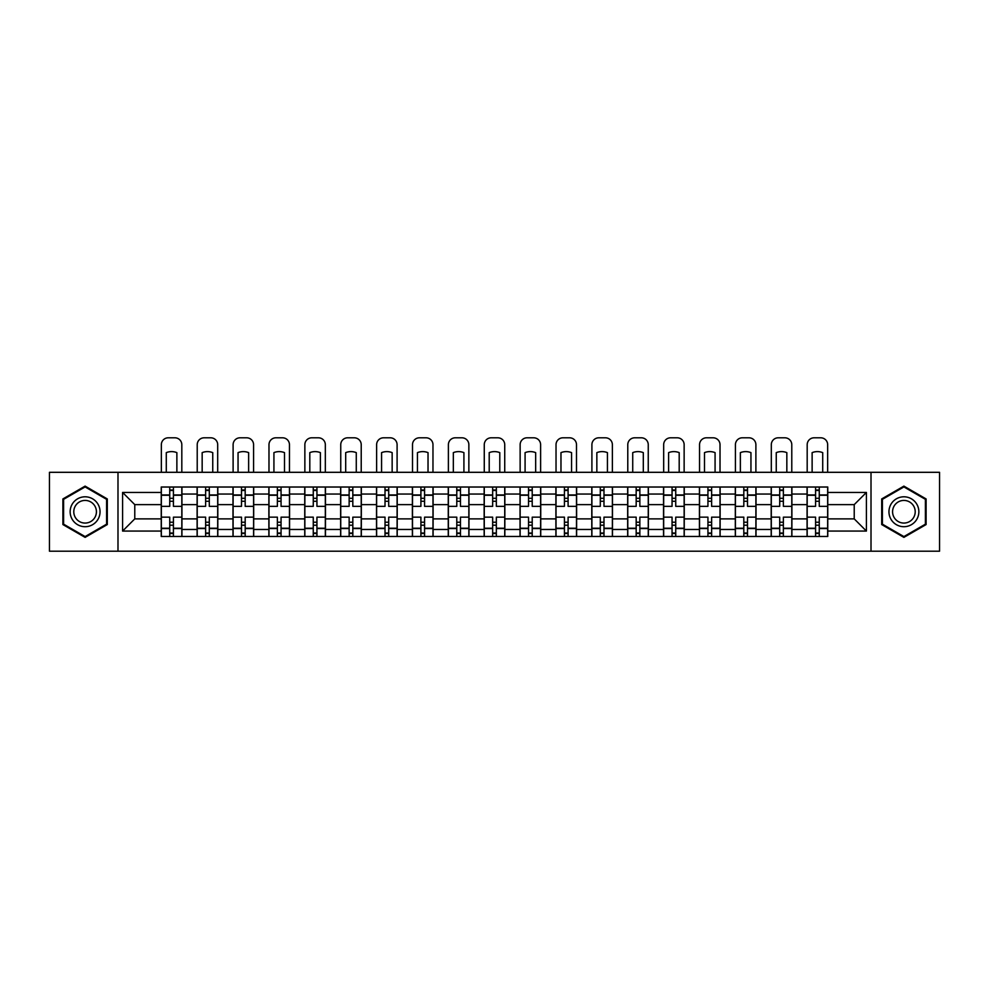<?xml version="1.0" encoding="UTF-8"?>
<svg xmlns="http://www.w3.org/2000/svg" width="989" height="989" viewBox="0 0 989 989"><rect width="100%" height="100%" fill="white"/><g stroke="black" fill="none" stroke-linecap="round" stroke-linejoin="round"><path stroke-width="1.48" d="M871.012 551.194L939.55 551.194L939.55 472.309L49.45 472.309L49.45 551.194L871.012 551.194L871.012 472.309M197.108 536.471L197.108 494.043L181.927 494.043L181.927 536.471M181.927 494.043L181.927 487.021M197.108 494.043L197.108 487.021M217.815 487.021L217.815 536.471M232.996 536.471L232.996 487.021M253.691 487.021L253.691 536.471M268.872 536.471L268.872 487.021M289.567 487.021L289.567 536.471M304.748 536.471L304.748 487.021M325.455 487.021L325.455 536.471M340.624 536.471L340.624 487.021M361.331 487.021L361.331 536.471M376.512 536.471L376.512 487.021M397.207 487.021L397.207 536.471M412.388 536.471L412.388 487.021M433.095 487.021L433.095 536.471M448.264 536.471L448.264 487.021M468.971 487.021L468.971 536.471M484.153 536.471L484.153 487.021M504.847 487.021L504.847 536.471M520.029 536.471L520.029 487.021M540.736 487.021L540.736 536.471M555.905 536.471L555.905 487.021M576.612 487.021L576.612 536.471M591.793 536.471L591.793 487.021M612.488 487.021L612.488 536.471M627.669 536.471L627.669 487.021M648.376 487.021L648.376 536.471M663.545 536.471L663.545 487.021M684.252 487.021L684.252 536.471M699.433 536.471L699.433 487.021M720.128 487.021L720.128 536.471M735.309 536.471L735.309 487.021M756.004 487.021L756.004 536.471M771.185 536.471L771.185 487.021M791.892 487.021L791.892 536.471M807.073 536.471L807.073 487.021M807.073 518.879L791.892 518.879M771.185 518.879L756.004 518.879M735.309 518.879L720.128 518.879M699.433 518.879L684.252 518.879M663.545 518.879L648.376 518.879M627.669 518.879L612.488 518.879M591.793 518.879L576.612 518.879M555.905 518.879L540.736 518.879M520.029 518.879L504.847 518.879M484.153 518.879L468.971 518.879M448.264 518.879L433.095 518.879M412.388 518.879L397.207 518.879M376.512 518.879L361.331 518.879M340.624 518.879L325.455 518.879M304.748 518.879L289.567 518.879M268.872 518.879L253.691 518.879M232.996 518.879L217.815 518.879M197.108 518.879L181.927 518.879M807.073 504.625L791.892 504.625M771.185 504.625L756.004 504.625M735.309 504.625L720.128 504.625M699.433 504.625L684.252 504.625M663.545 504.625L648.376 504.625M627.669 504.625L612.488 504.625M591.793 504.625L576.612 504.625M555.905 504.625L540.736 504.625M520.029 504.625L504.847 504.625M484.153 504.625L468.971 504.625M448.264 504.625L433.095 504.625M412.388 504.625L397.207 504.625M376.512 504.625L361.331 504.625M340.624 504.625L325.455 504.625M304.748 504.625L289.567 504.625M268.872 504.625L253.691 504.625M232.996 504.625L217.815 504.625M197.108 504.625L181.927 504.625M134.776 518.879L161.232 518.879L161.232 504.625L134.776 504.625L134.776 518.879L122.587 531.068L122.587 492.435L161.232 492.435L161.232 504.625M827.768 504.625L827.768 518.879L854.224 518.879L854.224 504.625L827.768 504.625L827.768 487.021L161.232 487.021L161.232 492.435M827.768 492.435L866.413 492.435L866.413 531.068L827.768 531.068L827.768 518.879M161.232 518.879L161.232 536.471L827.768 536.471L827.768 531.068M161.232 531.068L122.587 531.068M117.988 551.194L117.988 472.309M107.294 498.938L85.103 486.118L62.9 498.938L62.9 524.566L85.103 537.373L107.294 524.566L107.294 498.938M926.1 498.938L903.897 486.118L881.706 498.938L881.706 524.566L903.897 537.373L926.1 524.566L926.1 498.938M173.421 533.022L169.737 533.022M169.737 490.47L173.421 490.47M209.297 533.022L205.625 533.022M205.625 490.47L209.297 490.47M245.185 533.022L241.501 533.022M241.501 490.47L245.185 490.47M281.061 533.022L277.377 533.022M277.377 490.47L281.061 490.47M316.937 533.022L313.266 533.022M313.266 490.47L316.937 490.47M352.826 533.022L349.142 533.022M349.142 490.47L352.826 490.47M388.702 533.022L385.018 533.022M385.018 490.47L388.702 490.47M424.578 533.022L420.906 533.022M420.906 490.47L424.578 490.47M460.466 533.022L456.782 533.022M456.782 490.47L460.466 490.47M496.342 533.022L492.658 533.022M492.658 490.47L496.342 490.47M532.218 533.022L528.534 533.022M528.534 490.47L532.218 490.47M568.094 533.022L564.422 533.022M564.422 490.47L568.094 490.47M603.982 533.022L600.298 533.022M600.298 490.47L603.982 490.47M639.858 533.022L636.174 533.022M636.174 490.47L639.858 490.47M675.734 533.022L672.063 533.022M672.063 490.47L675.734 490.47M711.623 533.022L707.939 533.022M707.939 490.47L711.623 490.47M747.499 533.022L743.815 533.022M743.815 490.47L747.499 490.47M783.375 533.022L779.703 533.022M779.703 490.47L783.375 490.47M819.263 533.022L815.579 533.022M815.579 490.47L819.263 490.47M122.587 492.435L134.776 504.625M854.224 518.879L866.413 531.068M854.224 504.625L866.413 492.435M181.815 536.471L181.815 506.343L173.421 506.343L173.421 487.021M169.737 487.021L169.737 506.343L161.343 506.343L161.343 487.021M181.815 506.343L181.815 487.021M161.343 536.471L161.343 517.16L169.737 517.16L169.737 536.471M173.421 536.471L173.421 517.16L181.815 517.16M169.737 501.287L173.421 501.287M161.343 517.16L161.343 506.343M173.421 522.217L169.737 522.217M173.421 533.479L169.737 533.479M169.737 525.208L173.421 525.208M173.421 498.295L169.737 498.295M169.737 490.012L173.421 490.012M181.815 472.309L181.815 444.704A6.898 6.898 0 0 0 174.917 437.806L168.241 437.806A6.898 6.898 0 0 0 161.343 444.704L161.343 472.309M166.288 472.309L166.288 452.628A14.254 14.254 0 0 1 176.87 452.628L176.87 472.309M72.148 519.225A14.946 14.946 0 0 0 92.57 524.702A14.946 14.946 0 0 0 98.047 504.279A14.946 14.946 0 0 0 77.624 498.802A14.946 14.946 0 0 0 72.148 519.225M75.3 517.408A11.324 11.324 0 0 0 90.765 521.549A11.324 11.324 0 0 0 94.907 506.096A11.324 11.324 0 0 0 79.441 501.942A11.324 11.324 0 0 0 75.3 517.408M85.103 486.922L106.602 499.334L106.602 524.17L85.103 536.582L63.593 524.17L63.593 499.334L85.103 486.922M890.953 519.225A14.946 14.946 0 0 0 911.376 524.702A14.946 14.946 0 0 0 916.852 504.279A14.946 14.946 0 0 0 896.43 498.802A14.946 14.946 0 0 0 890.953 519.225M894.093 517.408A11.324 11.324 0 0 0 909.559 521.549A11.324 11.324 0 0 0 913.7 506.096A11.324 11.324 0 0 0 898.235 501.942A11.324 11.324 0 0 0 894.093 517.408M903.897 486.922L925.407 499.334L925.407 524.17L903.897 536.582L882.398 524.17L882.398 499.334L903.897 486.922M217.691 536.471L217.691 506.343L209.297 506.343L209.297 487.021M205.625 487.021L205.625 506.343L197.219 506.343L197.219 487.021M217.691 506.343L217.691 487.021M197.219 536.471L197.219 517.16L205.625 517.16L205.625 536.471M209.297 536.471L209.297 517.16L217.691 517.16M205.625 501.287L209.297 501.287M197.219 517.16L197.219 506.343M209.297 522.217L205.625 522.217M209.297 533.479L205.625 533.479M205.625 525.208L209.297 525.208M209.297 498.295L205.625 498.295M205.625 490.012L209.297 490.012M217.691 472.309L217.691 444.704A6.898 6.898 0 0 0 210.793 437.806L204.13 437.806A6.898 6.898 0 0 0 197.219 444.704L197.219 472.309M202.164 472.309L202.164 452.628A14.254 14.254 0 0 1 212.746 452.628L212.746 472.309M253.58 536.471L253.58 506.343L245.185 506.343L245.185 487.021M241.501 487.021L241.501 506.343L233.107 506.343L233.107 487.021M253.58 506.343L253.58 487.021M233.107 536.471L233.107 517.16L241.501 517.16L241.501 536.471M245.185 536.471L245.185 517.16L253.58 517.16M241.501 501.287L245.185 501.287M233.107 517.16L233.107 506.343M245.185 522.217L241.501 522.217M245.185 533.479L241.501 533.479M241.501 525.208L245.185 525.208M245.185 498.295L241.501 498.295M241.501 490.012L245.185 490.012M253.58 472.309L253.58 444.704A6.898 6.898 0 0 0 246.669 437.806L240.006 437.806A6.898 6.898 0 0 0 233.107 444.704L233.107 472.309M238.052 472.309L238.052 452.628A14.254 14.254 0 0 1 248.635 452.628L248.635 472.309M289.456 536.471L289.456 506.343L281.061 506.343L281.061 487.021M277.377 487.021L277.377 506.343L268.983 506.343L268.983 487.021M289.456 506.343L289.456 487.021M268.983 536.471L268.983 517.16L277.377 517.16L277.377 536.471M281.061 536.471L281.061 517.16L289.456 517.16M277.377 501.287L281.061 501.287M268.983 517.16L268.983 506.343M281.061 522.217L277.377 522.217M281.061 533.479L277.377 533.479M277.377 525.208L281.061 525.208M281.061 498.295L277.377 498.295M277.377 490.012L281.061 490.012M289.456 472.309L289.456 444.704A6.898 6.898 0 0 0 282.557 437.806L275.882 437.806A6.898 6.898 0 0 0 268.983 444.704L268.983 472.309M273.928 472.309L273.928 452.628A14.254 14.254 0 0 1 284.511 452.628L284.511 472.309M325.332 536.471L325.332 506.343L316.937 506.343L316.937 487.021M313.266 487.021L313.266 506.343L304.859 506.343L304.859 487.021M325.332 506.343L325.332 487.021M304.859 536.471L304.859 517.16L313.266 517.16L313.266 536.471M316.937 536.471L316.937 517.16L325.332 517.16M313.266 501.287L316.937 501.287M304.859 517.16L304.859 506.343M316.937 522.217L313.266 522.217M316.937 533.479L313.266 533.479M313.266 525.208L316.937 525.208M316.937 498.295L313.266 498.295M313.266 490.012L316.937 490.012M325.332 472.309L325.332 444.704A6.898 6.898 0 0 0 318.433 437.806L311.77 437.806A6.898 6.898 0 0 0 304.859 444.704L304.859 472.309M309.804 472.309L309.804 452.628A14.254 14.254 0 0 1 320.387 452.628L320.387 472.309M361.22 536.471L361.22 506.343L352.826 506.343L352.826 487.021M349.142 487.021L349.142 506.343L340.748 506.343L340.748 487.021M361.22 506.343L361.22 487.021M340.748 536.471L340.748 517.16L349.142 517.16L349.142 536.471M352.826 536.471L352.826 517.16L361.22 517.16M349.142 501.287L352.826 501.287M340.748 517.16L340.748 506.343M352.826 522.217L349.142 522.217M352.826 533.479L349.142 533.479M349.142 525.208L352.826 525.208M352.826 498.295L349.142 498.295M349.142 490.012L352.826 490.012M361.22 472.309L361.22 444.704A6.898 6.898 0 0 0 354.309 437.806L347.646 437.806A6.898 6.898 0 0 0 340.748 444.704L340.748 472.309M345.693 472.309L345.693 452.628A14.254 14.254 0 0 1 356.275 452.628L356.275 472.309M397.096 536.471L397.096 506.343L388.702 506.343L388.702 487.021M385.018 487.021L385.018 506.343L376.624 506.343L376.624 487.021M397.096 506.343L397.096 487.021M376.624 536.471L376.624 517.16L385.018 517.16L385.018 536.471M388.702 536.471L388.702 517.16L397.096 517.16M385.018 501.287L388.702 501.287M376.624 517.16L376.624 506.343M388.702 522.217L385.018 522.217M388.702 533.479L385.018 533.479M385.018 525.208L388.702 525.208M388.702 498.295L385.018 498.295M385.018 490.012L388.702 490.012M397.096 472.309L397.096 444.704A6.898 6.898 0 0 0 390.198 437.806L383.522 437.806A6.898 6.898 0 0 0 376.624 444.704L376.624 472.309M381.569 472.309L381.569 452.628A14.254 14.254 0 0 1 392.151 452.628L392.151 472.309M432.972 536.471L432.972 506.343L424.578 506.343L424.578 487.021M420.906 487.021L420.906 506.343L412.5 506.343L412.5 487.021M432.972 506.343L432.972 487.021M412.5 536.471L412.5 517.16L420.906 517.16L420.906 536.471M424.578 536.471L424.578 517.16L432.972 517.16M420.906 501.287L424.578 501.287M412.5 517.16L412.5 506.343M424.578 522.217L420.906 522.217M424.578 533.479L420.906 533.479M420.906 525.208L424.578 525.208M424.578 498.295L420.906 498.295M420.906 490.012L424.578 490.012M432.972 472.309L432.972 444.704A6.898 6.898 0 0 0 426.074 437.806L419.41 437.806A6.898 6.898 0 0 0 412.5 444.704L412.5 472.309M417.445 472.309L417.445 452.628A14.254 14.254 0 0 1 428.027 452.628L428.027 472.309M468.86 536.471L468.86 506.343L460.466 506.343L460.466 487.021M456.782 487.021L456.782 506.343L448.388 506.343L448.388 487.021M468.86 506.343L468.86 487.021M448.388 536.471L448.388 517.16L456.782 517.16L456.782 536.471M460.466 536.471L460.466 517.16L468.86 517.16M456.782 501.287L460.466 501.287M448.388 517.16L448.388 506.343M460.466 522.217L456.782 522.217M460.466 533.479L456.782 533.479M456.782 525.208L460.466 525.208M460.466 498.295L456.782 498.295M456.782 490.012L460.466 490.012M468.86 472.309L468.86 444.704A6.898 6.898 0 0 0 461.95 437.806L455.286 437.806A6.898 6.898 0 0 0 448.388 444.704L448.388 472.309M453.333 472.309L453.333 452.628A14.254 14.254 0 0 1 463.915 452.628L463.915 472.309M504.736 536.471L504.736 506.343L496.342 506.343L496.342 487.021M492.658 487.021L492.658 506.343L484.264 506.343L484.264 487.021M504.736 506.343L504.736 487.021M484.264 536.471L484.264 517.16L492.658 517.16L492.658 536.471M496.342 536.471L496.342 517.16L504.736 517.16M492.658 501.287L496.342 501.287M484.264 517.16L484.264 506.343M496.342 522.217L492.658 522.217M496.342 533.479L492.658 533.479M492.658 525.208L496.342 525.208M496.342 498.295L492.658 498.295M492.658 490.012L496.342 490.012M504.736 472.309L504.736 444.704A6.898 6.898 0 0 0 497.838 437.806L491.162 437.806A6.898 6.898 0 0 0 484.264 444.704L484.264 472.309M489.209 472.309L489.209 452.628A14.254 14.254 0 0 1 499.791 452.628L499.791 472.309M540.612 536.471L540.612 506.343L532.218 506.343L532.218 487.021M528.534 487.021L528.534 506.343L520.14 506.343L520.14 487.021M540.612 506.343L540.612 487.021M520.14 536.471L520.14 517.16L528.534 517.16L528.534 536.471M532.218 536.471L532.218 517.16L540.612 517.16M528.534 501.287L532.218 501.287M520.14 517.16L520.14 506.343M532.218 522.217L528.534 522.217M532.218 533.479L528.534 533.479M528.534 525.208L532.218 525.208M532.218 498.295L528.534 498.295M528.534 490.012L532.218 490.012M540.612 472.309L540.612 444.704A6.898 6.898 0 0 0 533.714 437.806L527.05 437.806A6.898 6.898 0 0 0 520.14 444.704L520.14 472.309M525.085 472.309L525.085 452.628A14.254 14.254 0 0 1 535.667 452.628L535.667 472.309M576.5 536.471L576.5 506.343L568.094 506.343L568.094 487.021M564.422 487.021L564.422 506.343L556.028 506.343L556.028 487.021M576.5 506.343L576.5 487.021M556.028 536.471L556.028 517.16L564.422 517.16L564.422 536.471M568.094 536.471L568.094 517.16L576.5 517.16M564.422 501.287L568.094 501.287M556.028 517.16L556.028 506.343M568.094 522.217L564.422 522.217M568.094 533.479L564.422 533.479M564.422 525.208L568.094 525.208M568.094 498.295L564.422 498.295M564.422 490.012L568.094 490.012M576.5 472.309L576.5 444.704A6.898 6.898 0 0 0 569.59 437.806L562.926 437.806A6.898 6.898 0 0 0 556.028 444.704L556.028 472.309M560.973 472.309L560.973 452.628A14.254 14.254 0 0 1 571.555 452.628L571.555 472.309M612.376 536.471L612.376 506.343L603.982 506.343L603.982 487.021M600.298 487.021L600.298 506.343L591.904 506.343L591.904 487.021M612.376 506.343L612.376 487.021M591.904 536.471L591.904 517.16L600.298 517.16L600.298 536.471M603.982 536.471L603.982 517.16L612.376 517.16M600.298 501.287L603.982 501.287M591.904 517.16L591.904 506.343M603.982 522.217L600.298 522.217M603.982 533.479L600.298 533.479M600.298 525.208L603.982 525.208M603.982 498.295L600.298 498.295M600.298 490.012L603.982 490.012M612.376 472.309L612.376 444.704A6.898 6.898 0 0 0 605.478 437.806L598.802 437.806A6.898 6.898 0 0 0 591.904 444.704L591.904 472.309M596.849 472.309L596.849 452.628A14.254 14.254 0 0 1 607.431 452.628L607.431 472.309M648.252 536.471L648.252 506.343L639.858 506.343L639.858 487.021M636.174 487.021L636.174 506.343L627.78 506.343L627.78 487.021M648.252 506.343L648.252 487.021M627.78 536.471L627.78 517.16L636.174 517.16L636.174 536.471M639.858 536.471L639.858 517.16L648.252 517.16M636.174 501.287L639.858 501.287M627.78 517.16L627.78 506.343M639.858 522.217L636.174 522.217M639.858 533.479L636.174 533.479M636.174 525.208L639.858 525.208M639.858 498.295L636.174 498.295M636.174 490.012L639.858 490.012M648.252 472.309L648.252 444.704A6.898 6.898 0 0 0 641.354 437.806L634.691 437.806A6.898 6.898 0 0 0 627.78 444.704L627.78 472.309M632.725 472.309L632.725 452.628A14.254 14.254 0 0 1 643.307 452.628L643.307 472.309M684.141 536.471L684.141 506.343L675.734 506.343L675.734 487.021M672.063 487.021L672.063 506.343L663.668 506.343L663.668 487.021M684.141 506.343L684.141 487.021M663.668 536.471L663.668 517.16L672.063 517.16L672.063 536.471M675.734 536.471L675.734 517.16L684.141 517.16M672.063 501.287L675.734 501.287M663.668 517.16L663.668 506.343M675.734 522.217L672.063 522.217M675.734 533.479L672.063 533.479M672.063 525.208L675.734 525.208M675.734 498.295L672.063 498.295M672.063 490.012L675.734 490.012M684.141 472.309L684.141 444.704A6.898 6.898 0 0 0 677.23 437.806L670.567 437.806A6.898 6.898 0 0 0 663.668 444.704L663.668 472.309M668.613 472.309L668.613 452.628A14.254 14.254 0 0 1 679.196 452.628L679.196 472.309M720.017 536.471L720.017 506.343L711.623 506.343L711.623 487.021M707.939 487.021L707.939 506.343L699.544 506.343L699.544 487.021M720.017 506.343L720.017 487.021M699.544 536.471L699.544 517.16L707.939 517.16L707.939 536.471M711.623 536.471L711.623 517.16L720.017 517.16M707.939 501.287L711.623 501.287M699.544 517.16L699.544 506.343M711.623 522.217L707.939 522.217M711.623 533.479L707.939 533.479M707.939 525.208L711.623 525.208M711.623 498.295L707.939 498.295M707.939 490.012L711.623 490.012M720.017 472.309L720.017 444.704A6.898 6.898 0 0 0 713.118 437.806L706.443 437.806A6.898 6.898 0 0 0 699.544 444.704L699.544 472.309M704.489 472.309L704.489 452.628A14.254 14.254 0 0 1 715.072 452.628L715.072 472.309M755.893 536.471L755.893 506.343L747.499 506.343L747.499 487.021M743.815 487.021L743.815 506.343L735.42 506.343L735.42 487.021M755.893 506.343L755.893 487.021M735.42 536.471L735.42 517.16L743.815 517.16L743.815 536.471M747.499 536.471L747.499 517.16L755.893 517.16M743.815 501.287L747.499 501.287M735.42 517.16L735.42 506.343M747.499 522.217L743.815 522.217M747.499 533.479L743.815 533.479M743.815 525.208L747.499 525.208M747.499 498.295L743.815 498.295M743.815 490.012L747.499 490.012M755.893 472.309L755.893 444.704A6.898 6.898 0 0 0 748.994 437.806L742.331 437.806A6.898 6.898 0 0 0 735.42 444.704L735.42 472.309M740.365 472.309L740.365 452.628A14.254 14.254 0 0 1 750.948 452.628L750.948 472.309M791.781 536.471L791.781 506.343L783.375 506.343L783.375 487.021M779.703 487.021L779.703 506.343L771.309 506.343L771.309 487.021M791.781 506.343L791.781 487.021M771.309 536.471L771.309 517.16L779.703 517.16L779.703 536.471M783.375 536.471L783.375 517.16L791.781 517.16M779.703 501.287L783.375 501.287M771.309 517.16L771.309 506.343M783.375 522.217L779.703 522.217M783.375 533.479L779.703 533.479M779.703 525.208L783.375 525.208M783.375 498.295L779.703 498.295M779.703 490.012L783.375 490.012M791.781 472.309L791.781 444.704A6.898 6.898 0 0 0 784.87 437.806L778.207 437.806A6.898 6.898 0 0 0 771.309 444.704L771.309 472.309M776.254 472.309L776.254 452.628A14.254 14.254 0 0 1 786.836 452.628L786.836 472.309M827.657 536.471L827.657 506.343L819.263 506.343L819.263 487.021M815.579 487.021L815.579 506.343L807.185 506.343L807.185 487.021M827.657 506.343L827.657 487.021M807.185 536.471L807.185 517.16L815.579 517.16L815.579 536.471M819.263 536.471L819.263 517.16L827.657 517.16M815.579 501.287L819.263 501.287M807.185 517.16L807.185 506.343M819.263 522.217L815.579 522.217M819.263 533.479L815.579 533.479M815.579 525.208L819.263 525.208M819.263 498.295L815.579 498.295M815.579 490.012L819.263 490.012M827.657 472.309L827.657 444.704A6.898 6.898 0 0 0 820.759 437.806L814.083 437.806A6.898 6.898 0 0 0 807.185 444.704L807.185 472.309M812.13 472.309L812.13 452.628A14.254 14.254 0 0 1 822.712 452.628L822.712 472.309M771.185 494.043L756.004 494.043M735.309 494.043L720.128 494.043M699.433 494.043L684.252 494.043M663.545 494.043L648.376 494.043M627.669 494.043L612.488 494.043M591.793 494.043L576.612 494.043M555.905 494.043L540.736 494.043M520.029 494.043L504.847 494.043M484.153 494.043L468.971 494.043M448.264 494.043L433.095 494.043M412.388 494.043L397.207 494.043M376.512 494.043L361.331 494.043M340.624 494.043L325.455 494.043M304.748 494.043L289.567 494.043M268.872 494.043L253.691 494.043M232.996 494.043L217.815 494.043M807.073 494.043L791.892 494.043M771.185 529.461L756.004 529.461M735.309 529.461L720.128 529.461M699.433 529.461L684.252 529.461M663.545 529.461L648.376 529.461M627.669 529.461L612.488 529.461M591.793 529.461L576.612 529.461M555.905 529.461L540.736 529.461M520.029 529.461L504.847 529.461M484.153 529.461L468.971 529.461M448.264 529.461L433.095 529.461M412.388 529.461L397.207 529.461M376.512 529.461L361.331 529.461M340.624 529.461L325.455 529.461M304.748 529.461L289.567 529.461M268.872 529.461L253.691 529.461M232.996 529.461L217.815 529.461M197.108 529.461L181.927 529.461M807.073 529.461L791.892 529.461M181.815 494.957L173.421 494.957M169.737 494.957L161.343 494.957M169.737 495.266L161.343 495.266M169.737 528.237L161.343 528.237M169.737 528.546L161.343 528.546M181.815 528.546L173.421 528.546M181.815 495.266L173.421 495.266M181.815 528.237L173.421 528.237M217.691 494.957L209.297 494.957M205.625 494.957L197.219 494.957M205.625 495.266L197.219 495.266M205.625 528.237L197.219 528.237M205.625 528.546L197.219 528.546M217.691 528.546L209.297 528.546M217.691 495.266L209.297 495.266M217.691 528.237L209.297 528.237M253.58 494.957L245.185 494.957M241.501 494.957L233.107 494.957M241.501 495.266L233.107 495.266M241.501 528.237L233.107 528.237M241.501 528.546L233.107 528.546M253.58 528.546L245.185 528.546M253.58 495.266L245.185 495.266M253.58 528.237L245.185 528.237M289.456 494.957L281.061 494.957M277.377 494.957L268.983 494.957M277.377 495.266L268.983 495.266M277.377 528.237L268.983 528.237M277.377 528.546L268.983 528.546M289.456 528.546L281.061 528.546M289.456 495.266L281.061 495.266M289.456 528.237L281.061 528.237M325.332 494.957L316.937 494.957M313.266 494.957L304.859 494.957M313.266 495.266L304.859 495.266M313.266 528.237L304.859 528.237M313.266 528.546L304.859 528.546M325.332 528.546L316.937 528.546M325.332 495.266L316.937 495.266M325.332 528.237L316.937 528.237M361.22 494.957L352.826 494.957M349.142 494.957L340.748 494.957M349.142 495.266L340.748 495.266M349.142 528.237L340.748 528.237M349.142 528.546L340.748 528.546M361.22 528.546L352.826 528.546M361.22 495.266L352.826 495.266M361.22 528.237L352.826 528.237M397.096 494.957L388.702 494.957M385.018 494.957L376.624 494.957M385.018 495.266L376.624 495.266M385.018 528.237L376.624 528.237M385.018 528.546L376.624 528.546M397.096 528.546L388.702 528.546M397.096 495.266L388.702 495.266M397.096 528.237L388.702 528.237M432.972 494.957L424.578 494.957M420.906 494.957L412.5 494.957M420.906 495.266L412.5 495.266M420.906 528.237L412.5 528.237M420.906 528.546L412.5 528.546M432.972 528.546L424.578 528.546M432.972 495.266L424.578 495.266M432.972 528.237L424.578 528.237M468.86 494.957L460.466 494.957M456.782 494.957L448.388 494.957M456.782 495.266L448.388 495.266M456.782 528.237L448.388 528.237M456.782 528.546L448.388 528.546M468.86 528.546L460.466 528.546M468.86 495.266L460.466 495.266M468.86 528.237L460.466 528.237M504.736 494.957L496.342 494.957M492.658 494.957L484.264 494.957M492.658 495.266L484.264 495.266M492.658 528.237L484.264 528.237M492.658 528.546L484.264 528.546M504.736 528.546L496.342 528.546M504.736 495.266L496.342 495.266M504.736 528.237L496.342 528.237M540.612 494.957L532.218 494.957M528.534 494.957L520.14 494.957M528.534 495.266L520.14 495.266M528.534 528.237L520.14 528.237M528.534 528.546L520.14 528.546M540.612 528.546L532.218 528.546M540.612 495.266L532.218 495.266M540.612 528.237L532.218 528.237M576.5 494.957L568.094 494.957M564.422 494.957L556.028 494.957M564.422 495.266L556.028 495.266M564.422 528.237L556.028 528.237M564.422 528.546L556.028 528.546M576.5 528.546L568.094 528.546M576.5 495.266L568.094 495.266M576.5 528.237L568.094 528.237M612.376 494.957L603.982 494.957M600.298 494.957L591.904 494.957M600.298 495.266L591.904 495.266M600.298 528.237L591.904 528.237M600.298 528.546L591.904 528.546M612.376 528.546L603.982 528.546M612.376 495.266L603.982 495.266M612.376 528.237L603.982 528.237M648.252 494.957L639.858 494.957M636.174 494.957L627.78 494.957M636.174 495.266L627.78 495.266M636.174 528.237L627.78 528.237M636.174 528.546L627.78 528.546M648.252 528.546L639.858 528.546M648.252 495.266L639.858 495.266M648.252 528.237L639.858 528.237M684.141 494.957L675.734 494.957M672.063 494.957L663.668 494.957M672.063 495.266L663.668 495.266M672.063 528.237L663.668 528.237M672.063 528.546L663.668 528.546M684.141 528.546L675.734 528.546M684.141 495.266L675.734 495.266M684.141 528.237L675.734 528.237M720.017 494.957L711.623 494.957M707.939 494.957L699.544 494.957M707.939 495.266L699.544 495.266M707.939 528.237L699.544 528.237M707.939 528.546L699.544 528.546M720.017 528.546L711.623 528.546M720.017 495.266L711.623 495.266M720.017 528.237L711.623 528.237M755.893 494.957L747.499 494.957M743.815 494.957L735.42 494.957M743.815 495.266L735.42 495.266M743.815 528.237L735.42 528.237M743.815 528.546L735.42 528.546M755.893 528.546L747.499 528.546M755.893 495.266L747.499 495.266M755.893 528.237L747.499 528.237M791.781 494.957L783.375 494.957M779.703 494.957L771.309 494.957M779.703 495.266L771.309 495.266M779.703 528.237L771.309 528.237M779.703 528.546L771.309 528.546M791.781 528.546L783.375 528.546M791.781 495.266L783.375 495.266M791.781 528.237L783.375 528.237M827.657 494.957L819.263 494.957M815.579 494.957L807.185 494.957M815.579 495.266L807.185 495.266M815.579 528.237L807.185 528.237M815.579 528.546L807.185 528.546M827.657 528.546L819.263 528.546M827.657 495.266L819.263 495.266M827.657 528.237L819.263 528.237"/></g></svg>
